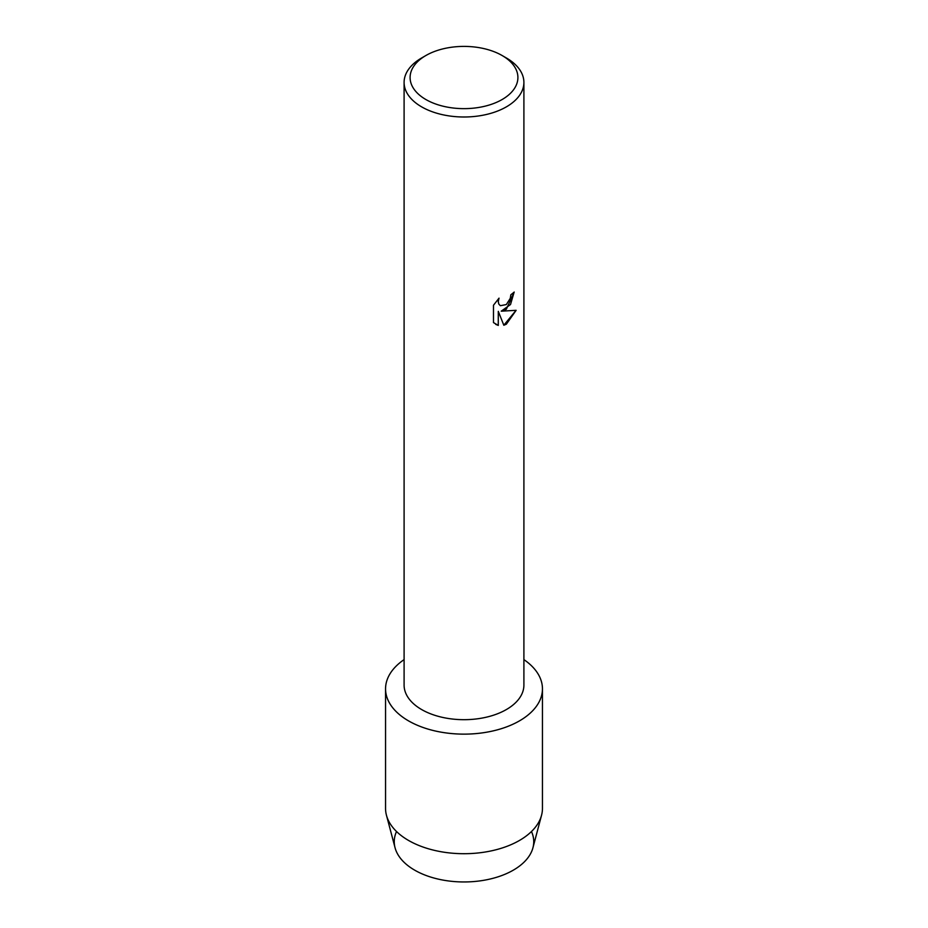 <?xml version="1.0" encoding="UTF-8"?>
<svg xmlns="http://www.w3.org/2000/svg" width="928" height="928" viewBox="0 0 928 928"><rect width="100%" height="100%" fill="white"/><g stroke="black" fill="none" stroke-linecap="round" stroke-linejoin="round"><path stroke-width="1.39" d="M531.477 831.511A69.739 40.264 180 0 1 513.312 870.162A69.739 40.264 180 0 1 429.316 876.624A69.739 40.264 180 0 1 396.523 831.511M502.118 55.518L506.352 57.965A59.902 34.58 180 0 1 523.902 82.418L523.902 685.108A59.902 34.58 180 0 1 506.352 709.56A59.902 34.58 180 0 1 441.078 717.054A59.902 34.58 180 0 1 404.098 685.108L404.098 82.418A59.902 34.58 180 0 1 421.648 57.965L425.882 55.518A53.905 31.123 180 0 1 502.118 55.518A53.905 31.123 180 0 1 502.118 99.528A53.905 31.123 180 0 1 425.882 99.528A53.905 31.123 180 0 1 425.882 55.518L421.648 57.965M519.471 720.882A78.451 45.286 180 0 1 410.895 722.181A78.451 45.286 180 0 1 404.098 659.611A78.451 45.286 180 0 0 385.549 688.854A78.451 45.286 180 0 0 433.979 730.696A78.451 45.286 180 0 0 519.471 720.882A78.451 45.286 180 0 0 523.902 659.611A78.451 45.286 180 0 1 542.451 688.854A78.451 45.286 180 0 1 519.471 720.882M506.352 309.221L501.224 311.182L516.142 310.323L506.352 324.197L503.823 325.264L498.301 311.356L498.301 325.426L493.487 322.596L493.487 305.231L499.032 298.143L498.29 301.6L498.823 304.071L500.343 305.695L506.352 304.558L510.272 298.34L510.852 294.744A59.902 34.58 0 0 0 514.205 292.053L506.352 309.221M523.902 82.418A59.902 34.58 180 0 1 506.352 106.871A59.902 34.58 180 0 1 441.078 114.364A59.902 34.58 180 0 1 404.098 82.418M514.147 292.1L510.516 304.523L501.224 311.182M500.343 305.695L498.777 304.036L498.232 301.565L498.928 298.259M495.726 324.382L498.255 325.392L498.301 311.356M503.811 325.229L516.072 310.335M542.451 688.854L542.451 808.416A78.451 45.286 180 0 1 541.546 815.248L532.939 847.763A69.739 40.264 180 0 1 513.312 870.162A69.739 40.264 180 0 1 442.262 879.953A69.739 40.264 180 0 1 395.061 847.763L386.454 815.248A78.451 45.286 180 0 1 385.549 808.416L385.549 688.854M541.546 815.248A78.451 45.286 180 0 1 519.471 840.443A78.451 45.286 180 0 1 439.559 851.452A78.451 45.286 180 0 1 386.454 815.248"/></g></svg>
